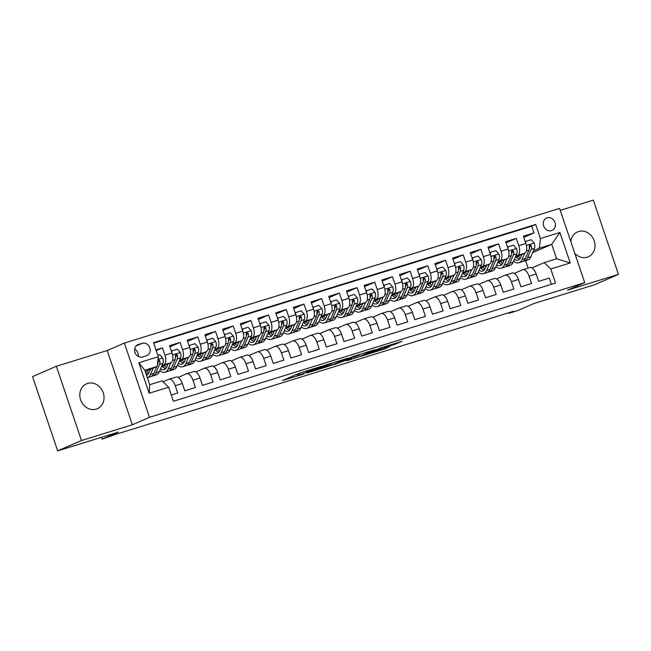 <?xml version="1.0" encoding="UTF-8"?>
<svg xmlns="http://www.w3.org/2000/svg" width="651" height="651" viewBox="0 0 651 651"><rect width="100%" height="100%" fill="white"/><g stroke="black" fill="none" stroke-linecap="round" stroke-linejoin="round"><path stroke-width="0.98" d="M321.309 366.358L299.623 373.104L282.567 380.55L303.927 373.918L297.653 375.586L312.618 370.142L306.344 371.802L308.501 370.777L321.309 366.358M574.809 253.361A13.573 11.832 66.5 0 0 587.235 257.21A13.573 11.832 66.5 0 0 588.301 256.811A13.573 11.832 66.5 0 0 593.989 240.252A13.573 11.832 66.5 0 0 578.536 231.528A13.573 11.832 66.5 0 0 577.47 231.927A13.573 11.832 66.5 0 0 570.829 241.602M87.568 383.431A13.573 11.832 66.5 0 0 86.502 383.83A13.573 11.832 66.5 0 0 80.822 400.389A13.573 11.832 66.5 0 0 96.267 409.113A13.573 11.832 66.5 0 0 97.333 408.722A13.573 11.832 66.5 0 0 103.021 392.154A13.573 11.832 66.5 0 0 87.568 383.431M547.133 217.808A6.787 5.916 66.5 0 0 546.604 218.004A6.787 5.916 66.5 0 0 543.756 226.288A6.787 5.916 66.5 0 0 551.478 230.649A6.787 5.916 66.5 0 0 552.015 230.446A6.787 5.916 66.5 0 0 554.855 222.17A6.787 5.916 66.5 0 0 547.133 217.808M394.433 344.477L402.058 341.352L380.526 347.951L360.8 356.349L385.001 348.798L389.9 346.454L365.707 354.559L383.309 347.268L387.337 346.169L384.627 347.455L394.433 344.477L394.18 343.728M81.481 440.515L132.348 424.777L107.22 350.531L56.352 366.269L81.481 440.515L57.679 450.874L118.279 432.126L102.093 439.165L115.699 434.355L513.777 311.194L509.017 313.261L517.862 310.527L534.048 303.48L594.648 284.731L618.45 274.38L593.321 200.126L560.251 210.363M132.348 424.777L149.486 417.315L584.72 282.656L567.582 290.11L618.45 274.38M347.813 358.188L323.848 365.602L306.792 373.056L330.993 365.512L347.78 358.099M353.526 356.309L375.049 349.709L357.993 357.155L346.552 360.817L351.776 358.107L333.589 364.788L353.526 356.309M57.679 450.874L32.55 376.62L56.352 366.269M523.754 237.355L533.975 232.912L523.363 236.191L525.845 243.515L518.766 245.704A8.487 4.134 72.8 0 1 517.675 255.387L515.763 256.225M506.063 242.831L516.284 238.38L505.672 241.667L508.146 248.991L501.075 251.18A8.487 4.134 72.8 0 1 499.984 260.864L498.072 261.694M488.372 248.308L498.593 243.856L487.973 247.144L490.455 254.468L483.376 256.657A8.487 4.134 72.8 0 1 482.285 266.34L480.381 267.17M470.681 253.776L480.902 249.333L470.282 252.612L472.764 259.936L465.685 262.125A8.487 4.134 72.8 0 1 464.594 271.817L462.682 272.647M452.99 259.253L463.211 254.801L452.591 258.089L455.073 265.413L447.994 267.602A8.487 4.134 72.8 0 1 446.903 277.285L444.991 278.115M435.291 264.729L445.512 260.278L434.901 263.565L437.382 270.889L430.303 273.078A8.487 4.134 72.8 0 1 429.212 282.762L427.3 283.592M417.6 270.198L427.821 265.754L417.21 269.034L419.683 276.358L412.612 278.555A8.487 4.134 72.8 0 1 411.522 288.238L409.609 289.068M399.909 275.674L410.13 271.223L399.519 274.51L401.993 281.834L394.921 284.023A8.487 4.134 72.8 0 1 393.822 293.707L391.918 294.537M382.218 281.151L392.439 276.699L381.82 279.987L384.302 287.311L377.222 289.5A8.487 4.134 72.8 0 1 376.132 299.183L374.219 300.013M364.527 286.619L374.748 282.176L364.129 285.455L366.611 292.787L359.531 294.976A8.487 4.134 72.8 0 1 358.441 304.66L356.528 305.49M346.828 292.096L357.049 287.652L346.438 290.932L348.92 298.256L341.84 300.445A8.487 4.134 72.8 0 1 340.75 310.128L338.837 310.966M329.137 297.572L339.358 293.121L328.747 296.408L331.221 303.732L324.149 305.921A8.487 4.134 72.8 0 1 323.059 315.605L321.146 316.435M311.447 303.049L321.667 298.597L311.056 301.885L313.53 309.209L306.458 311.398A8.487 4.134 72.8 0 1 305.36 321.081L303.456 321.911M293.756 308.517L303.976 304.074L293.357 307.353L295.839 314.677L288.759 316.866A8.487 4.134 72.8 0 1 287.669 326.55L285.756 327.388M276.065 313.994L286.285 309.542L275.666 312.83L278.148 320.154L271.068 322.343A8.487 4.134 72.8 0 1 269.978 332.026L268.066 332.856M258.366 319.47L268.594 315.019L257.975 318.306L260.457 325.63L253.377 327.819A8.487 4.134 72.8 0 1 252.287 337.503L250.375 338.333M240.675 324.939L250.895 320.495L240.284 323.775L242.766 331.099L235.686 333.288A8.487 4.134 72.8 0 1 234.596 342.971L232.684 343.809M222.984 330.415L233.204 325.964L222.593 329.251L225.067 336.575L217.995 338.764A8.487 4.134 72.8 0 1 216.905 348.448L214.993 349.278M205.293 335.892L215.514 331.44L204.894 334.728L207.376 342.052L200.296 344.241A8.487 4.134 72.8 0 1 199.206 353.924L197.302 354.754M187.602 341.36L197.823 336.917L187.203 340.196L189.685 347.52L182.606 349.709A8.487 4.134 72.8 0 1 181.515 359.401L179.603 360.231M169.903 346.837L180.132 342.385L169.512 345.673L171.994 352.997A8.487 4.134 72.8 0 1 170.904 362.68L161.44 366.798M171.254 395.011L177.715 393.009L175.241 385.685A8.487 4.134 72.8 0 0 168.926 379.24A8.487 4.134 72.8 0 0 168.715 379.321L163.043 381.787M175.794 377.132A8.487 4.134 72.8 0 1 175.998 377.051A8.487 4.134 72.8 0 1 182.313 383.496L184.794 390.82L195.414 387.54L192.932 380.217A8.487 4.134 72.8 0 0 186.617 373.764A8.487 4.134 72.8 0 0 186.406 373.845L178.162 377.434M186.617 373.764L193.697 371.575A8.487 4.134 -107.2 0 1 200.012 378.028L202.485 385.351L213.105 382.064L210.623 374.74A8.487 4.134 72.8 0 0 204.308 368.295A8.487 4.134 72.8 0 0 204.097 368.368L195.853 371.957M204.308 368.295L211.388 366.106A8.487 4.134 -107.2 0 1 217.703 372.551L220.176 379.875L230.796 376.587L228.314 369.263A8.487 4.134 72.8 0 0 221.999 362.819A8.487 4.134 72.8 0 0 221.788 362.9L213.544 366.489M221.999 362.819L229.079 360.63A8.487 4.134 -107.2 0 1 235.393 367.074L237.875 374.398L248.487 371.119L246.013 363.795A8.487 4.134 72.8 0 0 239.69 357.342A8.487 4.134 72.8 0 0 239.487 357.423L231.235 361.012M239.69 357.342L246.77 355.153A8.487 4.134 -107.2 0 1 253.084 361.606L255.566 368.93L266.178 365.642L263.704 358.319A8.487 4.134 72.8 0 0 257.389 351.874A8.487 4.134 72.8 0 0 257.178 351.947L248.926 355.536M257.389 351.874L264.461 349.685A8.487 4.134 -107.2 0 1 270.775 356.13L273.257 363.453L283.877 360.166L281.395 352.842A8.487 4.134 72.8 0 0 275.08 346.397A8.487 4.134 72.8 0 0 274.868 346.478L266.625 350.067M275.08 346.397L282.152 344.208A8.487 4.134 -107.2 0 1 288.474 350.653L290.948 357.977L301.568 354.697L299.086 347.374A8.487 4.134 72.8 0 0 292.771 340.921A8.487 4.134 72.8 0 0 292.559 341.002L284.316 344.591M292.771 340.921L299.851 338.732A8.487 4.134 -107.2 0 1 306.165 345.185L308.639 352.508L319.259 349.221L316.777 341.897A8.487 4.134 72.8 0 0 310.462 335.452A8.487 4.134 72.8 0 0 310.25 335.525L302.007 339.114M310.462 335.452L317.542 333.263A8.487 4.134 -107.2 0 1 323.856 339.708L326.338 347.032L336.949 343.744L334.468 336.421A8.487 4.134 72.8 0 0 328.153 329.976A8.487 4.134 72.8 0 0 327.949 330.057L319.698 333.646M328.153 329.976L335.232 327.787A8.487 4.134 -107.2 0 1 341.547 334.232L344.029 341.555L354.64 338.276L352.167 330.952A8.487 4.134 72.8 0 0 345.852 324.499A8.487 4.134 72.8 0 0 345.64 324.58L337.389 328.169M345.852 324.499L352.923 322.31A8.487 4.134 -107.2 0 1 359.238 328.755L361.72 336.087L372.339 332.799L369.858 325.476A8.487 4.134 72.8 0 0 363.543 319.031A8.487 4.134 72.8 0 0 363.331 319.104L355.088 322.693M363.543 319.031L370.614 316.842A8.487 4.134 -107.2 0 1 376.937 323.287L379.411 330.61L390.03 327.323L387.548 319.999A8.487 4.134 72.8 0 0 381.234 313.554A8.487 4.134 72.8 0 0 381.022 313.627L372.779 317.216M381.234 313.554L388.313 311.365A8.487 4.134 -107.2 0 1 394.628 317.81L397.102 325.134L407.721 321.854L405.239 314.523A8.487 4.134 72.8 0 0 398.925 308.078A8.487 4.134 72.8 0 0 398.713 308.159L390.47 311.748M398.925 308.078L406.004 305.889A8.487 4.134 -107.2 0 1 412.319 312.334L414.801 319.657L425.412 316.378L422.93 309.054A8.487 4.134 72.8 0 0 416.616 302.609A8.487 4.134 72.8 0 0 416.412 302.682L408.161 306.271M416.616 302.609L423.695 300.412A8.487 4.134 -107.2 0 1 430.01 306.865L432.492 314.189L443.103 310.901L440.629 303.578A8.487 4.134 72.8 0 0 434.307 297.133A8.487 4.134 72.8 0 0 434.103 297.206L425.852 300.795M434.307 297.133L441.386 294.944A8.487 4.134 -107.2 0 1 447.701 301.389L450.183 308.712L460.794 305.425L458.32 298.101A8.487 4.134 72.8 0 0 452.006 291.656A8.487 4.134 72.8 0 0 451.794 291.738L443.551 295.326M452.006 291.656L459.077 289.467A8.487 4.134 -107.2 0 1 465.392 295.912L467.874 303.236L478.493 299.956L476.011 292.633A8.487 4.134 72.8 0 0 469.697 286.18A8.487 4.134 72.8 0 0 469.485 286.261L461.242 289.85M469.697 286.18L476.776 283.991A8.487 4.134 -107.2 0 1 483.091 290.444L485.565 297.767L496.184 294.48L493.702 287.156A8.487 4.134 72.8 0 0 487.387 280.711A8.487 4.134 72.8 0 0 487.176 280.784L478.933 284.373M487.387 280.711L494.467 278.522A8.487 4.134 -107.2 0 1 500.782 284.967L503.264 292.291L513.875 289.003L511.393 281.68A8.487 4.134 72.8 0 0 505.078 275.235A8.487 4.134 72.8 0 0 504.867 275.316L496.623 278.905M505.078 275.235L512.158 273.046A8.487 4.134 -107.2 0 1 518.473 279.491L520.955 286.814L531.566 283.535L529.092 276.211A8.487 4.134 72.8 0 0 522.769 269.758A8.487 4.134 72.8 0 0 522.566 269.839L514.314 273.428M500.098 263.801L500.098 263.801A16.226 7.91 -107.2 0 1 498.788 262.272M525.845 243.515A8.487 4.134 -107.2 0 1 524.747 253.198L515.291 257.316M508.146 248.991A8.487 4.134 -107.2 0 1 507.056 258.675L497.6 262.792M463.406 273.225A16.226 7.91 -107.2 0 0 464.716 274.755L464.708 274.746M490.455 254.468A8.487 4.134 -107.2 0 1 489.365 264.151L479.909 268.269M447.025 280.223L447.017 280.223A16.226 7.91 -107.2 0 1 445.715 278.693M472.764 259.936A8.487 4.134 -107.2 0 1 471.674 269.62L462.218 273.737M429.326 285.691L429.326 285.691A16.226 7.91 -107.2 0 1 428.024 284.17M455.073 265.413A8.487 4.134 -107.2 0 1 453.983 275.096L444.519 279.214M411.635 291.168L411.635 291.168A16.226 7.91 -107.2 0 1 410.325 289.646M437.382 270.889A8.487 4.134 -107.2 0 1 436.284 280.573L426.828 284.69M393.945 296.644L393.945 296.644A16.226 7.91 -107.2 0 1 392.634 295.115M419.683 276.358A8.487 4.134 -107.2 0 1 418.593 286.049L409.137 290.159M376.254 302.113L376.254 302.121A16.226 7.91 -107.2 0 1 374.943 300.591M401.993 281.834A8.487 4.134 -107.2 0 1 400.902 291.518L391.446 295.635M357.253 306.068A16.226 7.91 -107.2 0 0 358.563 307.597L358.555 307.589M384.302 287.311A8.487 4.134 -107.2 0 1 383.211 296.994L373.755 301.112M340.864 313.066L340.864 313.066A16.226 7.91 -107.2 0 1 339.562 311.536M366.611 292.787A8.487 4.134 -107.2 0 1 365.52 302.471L356.056 306.58M323.173 318.534L323.173 318.542A16.226 7.91 -107.2 0 1 321.863 317.013M348.92 298.256A8.487 4.134 -107.2 0 1 347.821 307.939L338.365 312.057M331.221 303.732A8.487 4.134 -107.2 0 1 330.13 313.416L320.674 317.533M287.791 329.487L287.791 329.487A16.226 7.91 -107.2 0 1 286.481 327.958M313.53 309.209A8.487 4.134 -107.2 0 1 312.439 318.892L302.984 323.002M270.1 334.964L270.092 334.964A16.226 7.91 -107.2 0 1 268.79 333.434M295.839 314.677A8.487 4.134 -107.2 0 1 294.748 324.361L285.293 328.478M251.099 338.911A16.226 7.91 -107.2 0 0 252.409 340.44L252.401 340.432M278.148 320.154A8.487 4.134 -107.2 0 1 277.057 329.837L267.602 333.955M234.71 345.909L234.71 345.909A16.226 7.91 -107.2 0 1 233.4 344.387M260.457 325.63A8.487 4.134 -107.2 0 1 259.367 335.314L249.903 339.423M217.019 351.385L217.019 351.385A16.226 7.91 -107.2 0 1 215.709 349.856M242.766 331.099A8.487 4.134 -107.2 0 1 241.667 340.782L232.212 344.9M199.328 356.854L199.328 356.854A16.226 7.91 -107.2 0 1 198.018 355.332M225.067 336.575A8.487 4.134 -107.2 0 1 223.977 346.259L214.521 350.376M181.637 362.33L181.629 362.33A16.226 7.91 -107.2 0 1 180.327 360.809M207.376 342.052A8.487 4.134 -107.2 0 1 206.286 351.735L196.83 355.853M163.946 367.807L163.938 367.807A16.226 7.91 -107.2 0 1 162.636 366.277M189.685 347.52A8.487 4.134 -107.2 0 1 188.595 357.204L179.139 361.321M142.545 356.951L146.434 355.747A6.575 5.729 66.5 0 0 146.955 355.552A6.575 5.729 66.5 0 0 149.706 347.528A6.575 5.729 66.5 0 0 142.219 343.305L138.329 344.509A6.575 5.729 66.5 0 0 137.809 344.704A6.575 5.729 66.5 0 0 135.058 352.728A6.575 5.729 66.5 0 0 142.545 356.951M149.486 417.315L124.357 343.069L559.591 208.41L584.72 282.656M533.975 232.912L531.704 226.19L535.7 224.449L153.546 342.686L158.299 356.732L157.208 366.415L145.279 371.607M535.7 224.449L540.452 238.494L559.917 232.472L570.243 262.971L550.779 268.993L555.531 283.039L173.378 401.276L168.625 387.231L149.16 393.253L138.834 362.753L158.299 356.732M156.216 350.572L162.433 347.862L164.915 355.186A8.487 4.134 72.8 0 1 163.824 364.869L161.912 365.699M551.381 284.324L549.257 278.058L538.646 281.346L536.164 274.022A8.487 4.134 -107.2 0 0 529.849 267.569L522.769 269.758M180.132 342.385L182.606 349.709M197.823 336.917L200.296 344.241M215.514 331.44L217.995 338.764M233.204 325.964L235.686 333.288M250.895 320.495L253.377 327.819M268.594 315.019L271.068 322.343M286.285 309.542L288.759 316.866M303.976 304.074L306.458 311.398M321.667 298.597L324.149 305.921M339.358 293.121L341.84 300.445M357.049 287.652L359.531 294.976M374.748 282.176L377.222 289.5M392.439 276.699L394.921 284.023M410.13 271.223L412.612 278.555M427.821 265.754L430.303 273.078M445.512 260.278L447.994 267.602M463.211 254.801L465.685 262.125M480.902 249.333L483.376 256.657M498.593 243.856L501.075 251.18M516.284 238.38L518.766 245.704M531.704 226.19L153.701 343.142M162.433 347.862L155.971 349.864M532.632 252.661L551.747 244.345L539.362 248.177L533.454 250.749M517.789 258.325L517.789 258.325A16.226 7.91 -107.2 0 1 516.479 256.795M157.208 366.415L144.823 370.248L149.714 384.692L162.099 380.859L168.625 387.231M107.22 350.531L124.357 343.069M508.838 312.724L509.017 313.261M101.466 437.326L102.093 439.165M532.005 267.952L544.252 262.622L556.638 258.797L551.747 244.345L559.917 232.472M528.116 268.106L525.593 260.669M550.779 268.993L544.252 262.622M539.362 248.177L540.452 238.494M144.823 370.248L138.834 362.753M149.714 384.692L149.16 393.253M570.243 262.971L556.638 258.797M138.215 356.431A6.575 5.729 66.5 0 0 134.643 349.009M327.119 364.641L310.324 371.819L322.115 367.831L332.205 363.445L327.071 364.487M359.653 354.893L356.26 355.641L346.226 359.596L359.653 354.893M150.43 369.361L149.128 372.396A13.468 6.567 72.8 0 1 146.54 375.066A13.468 6.567 72.8 0 1 146.459 375.082M153.18 368.165L150.471 374.488A16.226 7.91 72.8 0 1 147.354 377.694A16.226 7.91 72.8 0 1 147.346 377.702M157.778 355.194L159.609 354.632L162.734 358.099A5.623 2.742 72.8 0 1 162.921 363.348L159.316 371.754A16.226 7.91 72.8 0 1 156.199 374.96L152.839 376.001A16.226 7.91 -107.2 0 0 155.955 372.795L159.56 364.389A5.623 2.742 -107.2 0 0 159.772 360.695L159.031 359.783L157.916 360.109M150.064 370.216A13.468 6.567 72.8 0 1 149.6 369.727M156.769 366.603L153.831 373.446A16.226 7.91 72.8 0 1 150.715 376.652L147.354 377.694M145.612 372.575A16.226 7.91 -107.2 0 0 146.255 373.283M151.732 376.172A16.226 7.91 -107.2 0 0 152.839 376.001M145.726 372.917A13.468 6.567 -107.2 0 0 148.07 374.073M148.876 372.917A13.468 6.567 72.8 0 1 146.516 371.07M157.721 361.85A5.623 2.742 72.8 0 1 157.436 365.048L157.33 365.292M159.772 360.695L158.396 361.289A2.864 1.392 72.8 0 1 158.217 362.306L157.786 363.299M168.121 363.893L166.819 366.928A13.468 6.567 72.8 0 1 164.231 369.589A13.468 6.567 72.8 0 1 160.569 368.84M163.824 364.869L170.904 362.68L168.161 369.011A16.226 7.91 72.8 0 1 165.045 372.226A16.226 7.91 72.8 0 1 159.772 370.696M171.343 351.084L177.3 349.156L180.433 352.622A5.623 2.742 72.8 0 1 180.612 357.879L177.007 366.277A16.226 7.91 72.8 0 1 173.89 369.483L170.529 370.525A16.226 7.91 -107.2 0 0 173.646 367.319L177.251 358.921A5.623 2.742 -107.2 0 0 177.463 355.218L175.998 354.331L175.339 355.877A5.623 2.742 72.8 0 1 175.127 359.572L171.522 367.978A16.226 7.91 72.8 0 1 168.406 371.184L165.045 372.226M167.755 364.739A13.468 6.567 72.8 0 1 167.291 364.251M171.994 350.799L171.84 352.541M169.423 370.696A16.226 7.91 -107.2 0 0 170.529 370.525M162.27 366.44A13.468 6.567 -107.2 0 0 165.769 368.596M166.575 367.441A13.468 6.567 72.8 0 1 164.207 365.593M177.463 355.218L176.087 355.812A2.864 1.392 72.8 0 1 175.908 356.829L175.485 357.822M185.812 358.416L184.51 361.451A13.468 6.567 72.8 0 1 181.922 364.112A13.468 6.567 72.8 0 1 178.26 363.364M188.57 357.22L185.852 363.543A16.226 7.91 72.8 0 1 182.736 366.749A16.226 7.91 72.8 0 1 177.463 365.227M189.034 345.608L194.991 343.679L198.124 347.146A5.623 2.742 72.8 0 1 198.311 352.403L194.706 360.8A16.226 7.91 72.8 0 1 191.581 364.015L188.22 365.048A16.226 7.91 -107.2 0 0 191.337 361.842L194.942 353.444A5.623 2.742 -107.2 0 0 195.154 349.742L193.697 348.855L193.03 350.401A5.623 2.742 72.8 0 1 192.826 354.103L189.221 362.501A16.226 7.91 72.8 0 1 186.096 365.707L182.736 366.749M185.445 359.271A13.468 6.567 72.8 0 1 184.982 358.774M189.685 345.323L189.531 347.064M187.114 365.227A16.226 7.91 -107.2 0 0 188.22 365.048M179.961 360.963A13.468 6.567 -107.2 0 0 183.46 363.12M184.266 361.972A13.468 6.567 72.8 0 1 181.906 360.117M195.154 349.742L193.786 350.344A2.864 1.392 72.8 0 1 193.599 351.353L193.176 352.346M203.503 352.94L202.201 355.975A13.468 6.567 72.8 0 1 199.613 358.644A13.468 6.567 72.8 0 1 195.951 357.887M206.261 351.743L203.551 358.066A16.226 7.91 72.8 0 1 200.427 361.272A16.226 7.91 72.8 0 1 195.154 359.751M206.725 340.131L212.69 338.211L215.815 341.677A5.623 2.742 72.8 0 1 216.002 346.926L212.397 355.332A16.226 7.91 72.8 0 1 209.28 358.538L205.911 359.58A16.226 7.91 -107.2 0 0 209.036 356.366L212.641 347.968A5.623 2.742 -107.2 0 0 212.844 344.273L211.38 343.386L210.721 344.924A5.623 2.742 72.8 0 1 210.517 348.627L206.912 357.025A16.226 7.91 72.8 0 1 203.796 360.231L200.427 361.272M203.136 353.794A13.468 6.567 72.8 0 1 202.673 353.306M207.376 339.846L207.221 341.596M204.805 359.751A16.226 7.91 -107.2 0 0 205.911 359.58M197.652 355.487A13.468 6.567 -107.2 0 0 201.151 357.651M201.956 356.496A13.468 6.567 72.8 0 1 199.597 354.649M212.844 344.273L211.477 344.867A2.864 1.392 72.8 0 1 211.29 345.876L210.867 346.877M221.202 347.471L219.9 350.507A13.468 6.567 72.8 0 1 217.304 353.167A13.468 6.567 72.8 0 1 213.642 352.419M223.952 346.267L221.242 352.59A16.226 7.91 72.8 0 1 218.126 355.804A16.226 7.91 72.8 0 1 212.844 354.274M224.424 334.663L230.381 332.734L233.506 336.201A5.623 2.742 72.8 0 1 233.693 341.458L230.088 349.856A16.226 7.91 72.8 0 1 226.971 353.062L223.61 354.103A16.226 7.91 -107.2 0 0 226.727 350.897L230.332 342.491A5.623 2.742 -107.2 0 0 230.535 338.797L229.071 337.91L228.411 339.456A5.623 2.742 72.8 0 1 228.208 343.15L224.603 351.556A16.226 7.91 72.8 0 1 221.486 354.762L218.126 355.804M220.835 348.318A13.468 6.567 72.8 0 1 220.372 347.829M225.075 334.378L224.912 336.119M222.496 354.274A16.226 7.91 -107.2 0 0 223.61 354.103M215.343 350.018A13.468 6.567 -107.2 0 0 218.842 352.175M219.647 351.019A13.468 6.567 72.8 0 1 217.288 349.172M230.535 338.797L229.168 339.391A2.864 1.392 72.8 0 1 228.989 340.408L228.558 341.401M238.893 341.995L237.591 345.03A13.468 6.567 72.8 0 1 235.003 347.691A13.468 6.567 72.8 0 1 231.341 346.942M241.643 340.798L238.933 347.121A16.226 7.91 72.8 0 1 235.817 350.328A16.226 7.91 72.8 0 1 230.535 348.806M242.115 329.186L248.072 327.258L251.196 330.724A5.623 2.742 72.8 0 1 251.384 335.981L247.779 344.379A16.226 7.91 72.8 0 1 244.662 347.585L241.301 348.627A16.226 7.91 -107.2 0 0 244.418 345.421L248.023 337.023A5.623 2.742 -107.2 0 0 248.226 333.32L246.77 332.433L246.111 333.979A5.623 2.742 72.8 0 1 245.899 337.682L242.294 346.08A16.226 7.91 72.8 0 1 239.177 349.286L235.817 350.328M238.526 342.849A13.468 6.567 72.8 0 1 238.063 342.353M242.766 328.901L242.611 330.643M240.186 348.806A16.226 7.91 -107.2 0 0 241.301 348.627M233.042 344.542A13.468 6.567 -107.2 0 0 236.533 346.698M237.338 345.551A13.468 6.567 72.8 0 1 234.978 343.695M248.226 333.32L246.859 333.914A2.864 1.392 72.8 0 1 246.68 334.931L246.249 335.924M256.584 336.518L255.282 339.553A13.468 6.567 72.8 0 1 252.694 342.214A13.468 6.567 72.8 0 1 249.032 341.466M259.342 335.322L256.624 341.645A16.226 7.91 72.8 0 1 253.508 344.851A16.226 7.91 72.8 0 1 248.234 343.329M259.806 323.71L265.763 321.789L268.896 325.248A5.623 2.742 72.8 0 1 269.075 330.505L265.47 338.911A16.226 7.91 72.8 0 1 262.353 342.117L258.992 343.158A16.226 7.91 -107.2 0 0 262.109 339.944L265.714 331.546A5.623 2.742 -107.2 0 0 265.925 327.844L264.452 326.965L263.801 328.503A5.623 2.742 72.8 0 1 263.59 332.205L259.985 340.603A16.226 7.91 72.8 0 1 256.868 343.809L253.508 344.851M256.217 337.373A13.468 6.567 72.8 0 1 255.753 336.884M260.457 323.425L260.302 325.175M257.886 343.329A16.226 7.91 -107.2 0 0 258.992 343.158M250.733 339.065A13.468 6.567 -107.2 0 0 254.224 341.23M255.037 340.074A13.468 6.567 72.8 0 1 252.669 338.227M265.925 327.844L264.55 328.446A2.864 1.392 72.8 0 1 264.371 329.455L263.94 330.456M274.274 331.05L272.972 334.085A13.468 6.567 72.8 0 1 270.385 336.746A13.468 6.567 72.8 0 1 266.723 335.997M269.978 332.026L277.057 329.837L274.315 336.168A16.226 7.91 72.8 0 1 271.198 339.374A16.226 7.91 72.8 0 1 265.925 337.853M277.497 318.233L283.454 316.313L286.586 319.779A5.623 2.742 72.8 0 1 286.765 325.036L283.161 333.434A16.226 7.91 72.8 0 1 280.044 336.64L276.683 337.682A16.226 7.91 -107.2 0 0 279.8 334.476L283.405 326.07A5.623 2.742 -107.2 0 0 283.616 322.375L283.218 321.659L282.143 321.488L281.492 323.034A5.623 2.742 72.8 0 1 281.281 326.729L277.676 335.127A16.226 7.91 72.8 0 1 274.559 338.341L271.198 339.374M273.908 331.896A13.468 6.567 72.8 0 1 273.444 331.408M278.148 317.957L277.993 319.698M275.576 337.853A16.226 7.91 -107.2 0 0 276.683 337.682M268.424 333.597A13.468 6.567 -107.2 0 0 271.923 335.753M272.728 334.598A13.468 6.567 72.8 0 1 270.36 332.751M283.616 322.375L282.241 322.969A2.864 1.392 72.8 0 1 282.062 323.986L281.639 324.979M291.965 325.573L290.663 328.609A13.468 6.567 72.8 0 1 288.076 331.269A13.468 6.567 72.8 0 1 284.414 330.521M287.669 326.55L294.748 324.361L292.014 330.7A16.226 7.91 72.8 0 1 288.889 333.906A16.226 7.91 72.8 0 1 283.616 332.384M295.188 312.765L301.153 310.836L304.277 314.303A5.623 2.742 72.8 0 1 304.465 319.56L300.86 327.958A16.226 7.91 72.8 0 1 297.735 331.164L294.374 332.205A16.226 7.91 -107.2 0 0 297.499 328.999L301.104 320.601A5.623 2.742 -107.2 0 0 301.307 316.899L299.851 316.012L299.183 317.558A5.623 2.742 72.8 0 1 298.98 321.252L295.375 329.658A16.226 7.91 72.8 0 1 292.25 332.864L288.889 333.906M291.599 326.428A13.468 6.567 72.8 0 1 291.135 325.931M295.839 312.48L295.684 314.221M293.267 332.384A16.226 7.91 -107.2 0 0 294.374 332.205M286.115 328.12A13.468 6.567 -107.2 0 0 289.614 330.277M290.419 329.129A13.468 6.567 72.8 0 1 288.059 327.274M301.307 316.899L299.94 317.493A2.864 1.392 72.8 0 1 299.753 318.51L299.33 319.503M309.656 320.097L308.354 323.132A13.468 6.567 72.8 0 1 305.767 325.793A13.468 6.567 72.8 0 1 302.105 325.044M312.415 318.9L309.705 325.223A16.226 7.91 72.8 0 1 306.588 328.43A16.226 7.91 72.8 0 1 301.307 326.908M312.887 307.288L318.844 305.36L321.968 308.826A5.623 2.742 72.8 0 1 322.155 314.083L318.551 322.489A16.226 7.91 72.8 0 1 315.434 325.695L312.073 326.737A16.226 7.91 -107.2 0 0 315.19 323.523L318.795 315.125A5.623 2.742 -107.2 0 0 318.998 311.422L317.542 310.535L316.874 312.081A5.623 2.742 72.8 0 1 316.671 315.784L313.066 324.182A16.226 7.91 72.8 0 1 309.949 327.388L306.588 328.43M309.298 320.951A13.468 6.567 72.8 0 1 308.834 320.463M313.538 307.003L313.375 308.745M304.172 322.489A16.226 7.91 -107.2 0 0 305.49 324.019M310.958 326.908A16.226 7.91 -107.2 0 0 312.073 326.737M303.805 322.644A13.468 6.567 -107.2 0 0 307.305 324.808M308.11 323.653A13.468 6.567 72.8 0 1 305.75 321.797M318.998 311.422L317.631 312.024A2.864 1.392 72.8 0 1 317.444 313.033L317.021 314.034M327.355 314.628L326.053 317.655A13.468 6.567 72.8 0 1 323.466 320.325A13.468 6.567 72.8 0 1 319.796 319.568M330.106 313.424L327.396 319.747A16.226 7.91 72.8 0 1 324.279 322.953A16.226 7.91 72.8 0 1 318.998 321.431M330.578 301.812L336.534 299.891L339.659 303.358A5.623 2.742 72.8 0 1 339.846 308.615L336.241 317.013A16.226 7.91 72.8 0 1 333.125 320.219L329.764 321.26A16.226 7.91 -107.2 0 0 332.881 318.054L336.486 309.648A5.623 2.742 -107.2 0 0 336.689 305.954L335.224 305.067L334.573 306.605A5.623 2.742 72.8 0 1 334.362 310.307L330.757 318.705A16.226 7.91 72.8 0 1 327.64 321.92L324.279 322.953M326.989 315.475A13.468 6.567 72.8 0 1 326.525 314.986M331.229 301.535L331.066 303.276M328.649 321.431A16.226 7.91 -107.2 0 0 329.764 321.26M321.504 317.175A13.468 6.567 -107.2 0 0 324.995 319.332M325.801 318.176A13.468 6.567 72.8 0 1 323.441 316.329M336.689 305.954L335.322 306.548A2.864 1.392 72.8 0 1 335.143 307.565L334.712 308.558M345.046 309.152L343.744 312.187A13.468 6.567 72.8 0 1 341.157 314.848A13.468 6.567 72.8 0 1 337.495 314.099M347.805 307.956L345.087 314.278A16.226 7.91 72.8 0 1 341.97 317.485A16.226 7.91 72.8 0 1 336.697 315.963M348.269 296.343L354.225 294.415L357.35 297.881A5.623 2.742 72.8 0 1 357.537 303.138L353.932 311.536A16.226 7.91 72.8 0 1 350.816 314.742L347.455 315.784A16.226 7.91 -107.2 0 0 350.572 312.578L354.177 304.18A5.623 2.742 -107.2 0 0 354.388 300.477L352.923 299.59L352.264 301.136A5.623 2.742 72.8 0 1 352.053 304.831L348.448 313.237A16.226 7.91 72.8 0 1 345.331 316.443L341.97 317.485M344.68 310.006A13.468 6.567 72.8 0 1 344.216 309.51M348.92 296.059L348.765 297.8M346.348 315.963A16.226 7.91 -107.2 0 0 347.455 315.784M339.195 311.699A13.468 6.567 -107.2 0 0 342.686 313.855M343.5 312.7A13.468 6.567 72.8 0 1 341.132 310.852M354.388 300.477L353.013 301.071A2.864 1.392 72.8 0 1 352.834 302.088L352.403 303.081M362.737 303.675L361.435 306.711A13.468 6.567 72.8 0 1 358.847 309.371A13.468 6.567 72.8 0 1 355.186 308.623M365.496 302.479L362.778 308.802A16.226 7.91 72.8 0 1 359.661 312.008A16.226 7.91 72.8 0 1 354.388 310.486M365.96 290.867L371.916 288.938L375.049 292.405A5.623 2.742 72.8 0 1 375.228 297.662L371.623 306.06A16.226 7.91 72.8 0 1 368.507 309.274L365.146 310.307A16.226 7.91 -107.2 0 0 368.263 307.101L371.867 298.703A5.623 2.742 -107.2 0 0 372.079 295.001L370.614 294.114L369.955 295.66A5.623 2.742 72.8 0 1 369.744 299.362L366.139 307.76A16.226 7.91 72.8 0 1 363.022 310.966L359.661 312.008M362.371 304.53A13.468 6.567 72.8 0 1 361.907 304.041M366.611 290.582L366.456 292.323M364.039 310.486A16.226 7.91 -107.2 0 0 365.146 310.307M356.886 306.222A13.468 6.567 -107.2 0 0 360.385 308.387M361.191 307.231A13.468 6.567 72.8 0 1 358.823 305.376M372.079 295.001L370.704 295.603A2.864 1.392 72.8 0 1 370.525 296.612L370.102 297.605M380.428 298.207L379.126 301.234A13.468 6.567 72.8 0 1 376.538 303.903A13.468 6.567 72.8 0 1 372.877 303.146M383.187 297.002L380.469 303.325A16.226 7.91 72.8 0 1 377.352 306.531A16.226 7.91 72.8 0 1 372.079 305.01M383.651 285.39L389.615 283.47L392.74 286.936A5.623 2.742 72.8 0 1 392.927 292.185L389.322 300.591A16.226 7.91 72.8 0 1 386.198 303.797L382.837 304.839A16.226 7.91 -107.2 0 0 385.953 301.633L389.558 293.227A5.623 2.742 -107.2 0 0 389.77 289.532L388.305 288.645L387.646 290.183A5.623 2.742 72.8 0 1 387.443 293.886L383.838 302.284A16.226 7.91 72.8 0 1 380.713 305.49L377.352 306.531M380.062 299.053A13.468 6.567 72.8 0 1 379.598 298.565M384.302 285.114L384.147 286.855M381.73 305.01A16.226 7.91 -107.2 0 0 382.837 304.839M374.577 300.746A13.468 6.567 -107.2 0 0 378.076 302.91M378.882 301.755A13.468 6.567 72.8 0 1 376.522 299.908M389.77 289.532L388.403 290.126A2.864 1.392 72.8 0 1 388.216 291.143L387.793 292.136M398.119 292.73L396.817 295.766A13.468 6.567 72.8 0 1 394.229 298.427A13.468 6.567 72.8 0 1 390.567 297.678M393.822 293.707L400.902 291.518L398.168 297.849A16.226 7.91 72.8 0 1 395.043 301.063A16.226 7.91 72.8 0 1 389.77 299.533M401.341 279.922L407.306 277.993L410.431 281.46A5.623 2.742 72.8 0 1 410.618 286.717L407.013 295.115A16.226 7.91 72.8 0 1 403.897 298.321L400.528 299.362A16.226 7.91 -107.2 0 0 403.653 296.156L407.257 287.758A5.623 2.742 -107.2 0 0 407.461 284.056L406.004 283.169L405.337 284.715A5.623 2.742 72.8 0 1 405.134 288.409L401.529 296.815A16.226 7.91 72.8 0 1 398.412 300.021L395.043 301.063M397.761 293.577A13.468 6.567 72.8 0 1 397.297 293.088M402.001 279.637L401.838 281.378M399.421 299.541A16.226 7.91 -107.2 0 0 400.528 299.362M392.268 295.277A13.468 6.567 -107.2 0 0 395.767 297.434M396.573 296.278A13.468 6.567 72.8 0 1 394.213 294.431M407.461 284.056L406.094 284.65A2.864 1.392 72.8 0 1 405.907 285.667L405.483 286.66M415.818 287.254L414.516 290.289A13.468 6.567 72.8 0 1 411.928 292.95A13.468 6.567 72.8 0 1 408.258 292.201M418.569 286.058L415.859 292.38A16.226 7.91 72.8 0 1 412.742 295.587A16.226 7.91 72.8 0 1 407.461 294.065M419.041 274.445L424.997 272.517L428.122 275.983A5.623 2.742 72.8 0 1 428.309 281.24L424.704 289.638A16.226 7.91 72.8 0 1 421.588 292.852L418.227 293.886A16.226 7.91 -107.2 0 0 421.343 290.68L424.948 282.282A5.623 2.742 -107.2 0 0 425.152 278.579L423.695 277.692L423.028 279.238A5.623 2.742 72.8 0 1 422.825 282.941L419.22 291.339A16.226 7.91 72.8 0 1 416.103 294.545L412.742 295.587M415.452 288.108A13.468 6.567 72.8 0 1 414.988 287.62M419.692 274.161L419.529 275.902M417.112 294.065A16.226 7.91 -107.2 0 0 418.227 293.886M409.967 289.801A13.468 6.567 -107.2 0 0 413.458 291.957M414.264 290.81A13.468 6.567 72.8 0 1 411.904 288.954M425.152 278.579L423.785 279.181A2.864 1.392 72.8 0 1 423.606 280.19L423.174 281.183M433.509 281.777L432.207 284.812A13.468 6.567 72.8 0 1 429.619 287.482A13.468 6.567 72.8 0 1 425.957 286.725M436.26 280.581L433.55 286.904A16.226 7.91 72.8 0 1 430.433 290.11A16.226 7.91 72.8 0 1 425.152 288.588M436.731 268.969L442.688 267.048L445.813 270.515A5.623 2.742 72.8 0 1 446 275.764L442.395 284.17A16.226 7.91 72.8 0 1 439.279 287.376L435.918 288.417A16.226 7.91 -107.2 0 0 439.034 285.211L442.639 276.805A5.623 2.742 -107.2 0 0 442.851 273.111L441.378 272.224L440.727 273.762A5.623 2.742 72.8 0 1 440.515 277.464L436.911 285.862A16.226 7.91 72.8 0 1 433.794 289.068L430.433 290.11M433.143 282.632A13.468 6.567 72.8 0 1 432.679 282.143M437.382 268.684L437.228 270.434M434.811 288.588A16.226 7.91 -107.2 0 0 435.918 288.417M427.658 284.324A13.468 6.567 -107.2 0 0 431.149 286.489M431.955 285.333A13.468 6.567 72.8 0 1 429.595 283.486M442.851 273.111L441.476 273.705A2.864 1.392 72.8 0 1 441.297 274.722L440.865 275.715M451.2 276.309L449.898 279.344A13.468 6.567 72.8 0 1 447.31 282.005A13.468 6.567 72.8 0 1 443.648 281.256M453.959 275.104L451.241 281.427A16.226 7.91 72.8 0 1 448.124 284.642A16.226 7.91 72.8 0 1 442.851 283.112M454.422 263.5L460.379 261.572L463.512 265.038A5.623 2.742 72.8 0 1 463.691 270.295L460.086 278.693A16.226 7.91 72.8 0 1 456.969 281.899L453.609 282.941A16.226 7.91 -107.2 0 0 456.725 279.735L460.33 271.337A5.623 2.742 -107.2 0 0 460.542 267.634L459.069 266.747L458.418 268.293A5.623 2.742 72.8 0 1 458.206 271.988L454.601 280.394A16.226 7.91 72.8 0 1 451.485 283.6L448.124 284.642M450.834 277.155A13.468 6.567 72.8 0 1 450.37 276.667M455.073 263.216L454.919 264.957M452.502 283.112A16.226 7.91 -107.2 0 0 453.609 282.941M445.349 278.856A13.468 6.567 -107.2 0 0 448.848 281.012M449.654 279.857A13.468 6.567 72.8 0 1 447.286 278.01M460.542 267.634L459.167 268.228A2.864 1.392 72.8 0 1 458.988 269.245L458.564 270.238M468.891 270.832L467.589 273.868A13.468 6.567 72.8 0 1 465.001 276.529A13.468 6.567 72.8 0 1 461.339 275.78M471.649 269.636L468.932 275.959A16.226 7.91 72.8 0 1 465.815 279.165A16.226 7.91 72.8 0 1 460.542 277.643M472.113 258.024L478.078 256.095L481.203 259.562A5.623 2.742 72.8 0 1 481.39 264.819L477.785 273.217A16.226 7.91 72.8 0 1 474.66 276.431L471.3 277.464A16.226 7.91 -107.2 0 0 474.416 274.258L478.021 265.86A5.623 2.742 -107.2 0 0 478.233 262.158L476.776 261.271L476.109 262.817A5.623 2.742 72.8 0 1 475.905 266.519L472.3 274.917A16.226 7.91 72.8 0 1 469.176 278.123L465.815 279.165M468.525 271.687A13.468 6.567 72.8 0 1 468.061 271.19M472.764 257.739L472.61 259.48M470.193 277.643A16.226 7.91 -107.2 0 0 471.3 277.464M463.04 273.379A13.468 6.567 -107.2 0 0 466.539 275.536M467.345 274.388A13.468 6.567 72.8 0 1 464.985 272.533M478.233 262.158L476.866 262.752A2.864 1.392 72.8 0 1 476.678 263.769L476.255 264.762M486.582 265.356L485.28 268.391A13.468 6.567 72.8 0 1 482.692 271.052A13.468 6.567 72.8 0 1 479.03 270.303M482.285 266.34L489.365 264.151L486.631 270.482A16.226 7.91 72.8 0 1 483.506 273.689A16.226 7.91 72.8 0 1 478.233 272.167M489.804 252.547L495.769 250.627L498.894 254.093A5.623 2.742 72.8 0 1 499.081 259.342L495.476 267.748A16.226 7.91 72.8 0 1 492.359 270.954L488.991 271.996A16.226 7.91 -107.2 0 0 492.115 268.782L495.72 260.384A5.623 2.742 -107.2 0 0 495.924 256.689L494.459 255.802L493.8 257.34A5.623 2.742 72.8 0 1 493.596 261.043L489.991 269.441A16.226 7.91 72.8 0 1 486.875 272.647L483.506 273.689M486.224 266.21A13.468 6.567 72.8 0 1 485.752 265.722M490.455 252.262L490.301 254.012M481.097 267.748A16.226 7.91 -107.2 0 0 482.415 269.278M487.884 272.167A16.226 7.91 -107.2 0 0 488.991 271.996M480.731 267.903A13.468 6.567 -107.2 0 0 484.23 270.067M485.036 268.912A13.468 6.567 72.8 0 1 482.676 267.065M495.924 256.689L494.557 257.283A2.864 1.392 72.8 0 1 494.369 258.292L493.946 259.293M504.281 259.887L502.979 262.923A13.468 6.567 72.8 0 1 500.383 265.584A13.468 6.567 72.8 0 1 496.721 264.835M499.984 260.864L507.056 258.675L504.322 265.006A16.226 7.91 72.8 0 1 501.205 268.212A16.226 7.91 72.8 0 1 495.924 266.69M507.503 247.079L513.46 245.15L516.585 248.617A5.623 2.742 72.8 0 1 516.772 253.874L513.167 262.272A16.226 7.91 72.8 0 1 510.05 265.478L506.69 266.519A16.226 7.91 -107.2 0 0 509.806 263.313L513.411 254.907A5.623 2.742 -107.2 0 0 513.615 251.213L512.15 250.326L511.491 251.872A5.623 2.742 72.8 0 1 511.287 255.566L507.682 263.972A16.226 7.91 72.8 0 1 504.566 267.179L501.205 268.212M503.915 260.734A13.468 6.567 72.8 0 1 503.451 260.245M508.154 246.794L507.992 248.536M505.575 266.69A16.226 7.91 -107.2 0 0 506.69 266.519M498.43 262.434A13.468 6.567 -107.2 0 0 501.921 264.591M502.727 263.435A13.468 6.567 72.8 0 1 500.367 261.588M513.615 251.213L512.247 251.807A2.864 1.392 72.8 0 1 512.068 252.824L511.637 253.817M521.972 254.411L520.67 257.446A13.468 6.567 72.8 0 1 518.082 260.107A13.468 6.567 72.8 0 1 514.42 259.358M524.722 253.215L522.012 259.537A16.226 7.91 72.8 0 1 518.896 262.744A16.226 7.91 72.8 0 1 513.615 261.222M525.194 241.602L531.151 239.674L534.276 243.14A5.623 2.742 72.8 0 1 534.463 248.397L530.858 256.795A16.226 7.91 72.8 0 1 527.741 260.001L524.38 261.043A16.226 7.91 -107.2 0 0 527.497 257.837L531.102 249.439A5.623 2.742 -107.2 0 0 531.306 245.736L529.849 244.849L529.19 246.395A5.623 2.742 72.8 0 1 528.978 250.098L525.373 258.496A16.226 7.91 72.8 0 1 522.257 261.702L518.896 262.744M521.606 255.265A13.468 6.567 72.8 0 1 521.142 254.769M525.845 241.318L525.691 243.059M523.274 261.222A16.226 7.91 -107.2 0 0 524.38 261.043M516.121 256.958A13.468 6.567 -107.2 0 0 519.612 259.114M520.418 257.967A13.468 6.567 72.8 0 1 518.058 256.112M531.306 245.736L529.938 246.33A2.864 1.392 72.8 0 1 529.759 247.347L529.328 248.34M524.747 253.198L517.675 255.387M471.674 269.62L464.594 271.817M453.983 275.096L446.903 277.285M436.284 280.573L429.212 282.762M418.593 286.049L411.522 288.238M383.211 296.994L376.132 299.183M365.52 302.471L358.441 304.66M347.821 307.939L340.75 310.128M330.13 313.416L323.059 315.605M312.439 318.892L305.36 321.081M259.367 335.314L252.287 337.503M241.667 340.782L234.596 342.971M223.977 346.259L216.905 348.448M206.286 351.735L199.206 353.924M188.595 357.204L181.515 359.401M182.313 383.496L175.241 385.685M536.164 274.022L529.092 276.211M518.473 279.491L511.393 281.68M500.782 284.967L493.702 287.156M483.091 290.444L476.011 292.633M465.392 295.912L458.32 298.101M447.701 301.389L440.629 303.578M430.01 306.865L422.93 309.054M412.319 312.334L405.239 314.523M394.628 317.81L387.548 319.999M376.937 323.287L369.858 325.476M359.238 328.755L352.167 330.952M341.547 334.232L334.468 336.421M323.856 339.708L316.777 341.897M306.165 345.185L299.086 347.374M288.474 350.653L281.395 352.842M270.775 356.13L263.704 358.319M253.084 361.606L246.013 363.795M235.393 367.074L228.314 369.263M217.703 372.551L210.623 374.74M200.012 378.028L192.932 380.217M171.994 352.997L164.915 355.186M137.32 344.949L138.329 344.509M136.035 345.998L142.219 343.305M308.338 370.289L308.501 370.777M306.881 370.736L307.101 371.387M299.354 373.218L299.81 374.561M297.955 373.829L298.41 375.171M330.537 364.169L330.993 365.512M327.933 365.301L328.324 366.456M357.545 355.812L357.993 357.155M354.925 356.911L355.324 358.099M345.803 359.45L345.958 359.905M384.741 348.049L385.001 348.798M382.039 348.879L382.332 349.742M396.882 342.89L397.102 343.533M162.66 358.009L157.99 359.45M153.831 373.446L150.471 374.488M159.316 371.754L155.955 372.795M162.921 363.348L159.56 364.389M180.351 352.533L172.531 354.958M171.522 367.978L168.161 369.011M177.007 366.277L173.646 367.319M175.127 359.572L172.572 360.369M180.612 357.879L177.251 358.921M198.042 347.064L190.222 349.481M189.221 362.501L185.852 363.543M194.706 360.8L191.337 361.842M192.826 354.103L190.263 354.893M198.311 352.403L194.942 353.444M215.733 341.588L207.913 344.005M206.912 357.025L203.551 358.066M212.397 355.332L209.036 356.366M210.517 348.627L207.954 349.416M216.002 346.926L212.641 347.968M233.432 336.111L225.604 338.536M224.603 351.556L221.242 352.59M230.088 349.856L226.727 350.897M228.208 343.15L225.645 343.948M233.693 341.458L230.332 342.491M251.123 330.635L243.303 333.06M242.294 346.08L238.933 347.121M247.779 344.379L244.418 345.421M245.899 337.682L243.344 338.471M251.384 335.981L248.023 337.023M268.814 325.166L260.994 327.583M259.985 340.603L256.624 341.645M265.47 338.911L262.109 339.944M263.59 332.205L261.035 332.995M269.075 330.505L265.714 331.546M286.505 319.69L278.685 322.115M277.676 335.127L274.315 336.168M283.161 333.434L279.8 334.476M281.281 326.729L278.726 327.518M286.765 325.036L283.405 326.07M304.196 314.213L296.376 316.638M295.375 329.658L292.014 330.7M300.86 327.958L297.499 328.999M298.98 321.252L296.417 322.05M304.465 319.56L301.104 320.601M321.895 308.745L314.067 311.162M313.066 324.182L309.705 325.223M318.551 322.489L315.19 323.523M316.671 315.784L314.108 316.573M322.155 314.083L318.795 315.125M339.586 303.268L331.758 305.685M330.757 318.705L327.396 319.747M336.241 317.013L332.881 318.054M334.362 310.307L331.798 311.097M339.846 308.615L336.486 309.648M357.277 297.792L349.457 300.217M348.448 313.237L345.087 314.278M353.932 311.536L350.572 312.578M352.053 304.831L349.497 305.628M357.537 303.138L354.177 304.18M374.968 292.323L367.148 294.74M366.139 307.76L362.778 308.802M371.623 306.06L368.263 307.101M369.744 299.362L367.188 300.152M375.228 297.662L371.867 298.703M392.659 286.847L384.839 289.264M383.838 302.284L380.469 303.325M389.322 300.591L385.953 301.633M387.443 293.886L384.879 294.675M392.927 292.185L389.558 293.227M410.358 281.37L402.53 283.795M401.529 296.815L398.168 297.849M407.013 295.115L403.653 296.156M405.134 288.409L402.57 289.207M410.618 286.717L407.257 287.758M428.049 275.902L420.22 278.319M419.22 291.339L415.859 292.38M424.704 289.638L421.343 290.68M422.825 282.941L420.261 283.73M428.309 281.24L424.948 282.282M445.74 270.425L437.92 272.842M436.911 285.862L433.55 286.904M442.395 284.17L439.034 285.211M440.515 277.464L437.96 278.254M446 275.764L442.639 276.805M463.431 264.949L455.61 267.374M454.601 280.394L451.241 281.427M460.086 278.693L456.725 279.735M458.206 271.988L455.651 272.785M463.691 270.295L460.33 271.337M481.122 259.48L473.301 261.897M472.3 274.917L468.932 275.959M477.785 273.217L474.416 274.258M475.905 266.519L473.342 267.309M481.39 264.819L478.021 265.86M498.812 254.004L490.992 256.421M489.991 269.441L486.631 270.482M495.476 267.748L492.115 268.782M493.596 261.043L491.033 261.832M499.081 259.342L495.72 260.384M516.512 248.527L508.683 250.952M507.682 263.972L504.322 265.006M513.167 262.272L509.806 263.313M511.287 255.566L508.724 256.364M516.772 253.874L513.411 254.907M534.202 243.051L526.382 245.476M525.373 258.496L522.012 259.537M530.858 256.795L527.497 257.837M528.978 250.098L526.423 250.887M534.463 248.397L531.102 249.439M175.998 377.051L168.926 379.24M306.068 370.989L306.344 371.802M297.173 374.162L297.653 375.586"/></g></svg>
